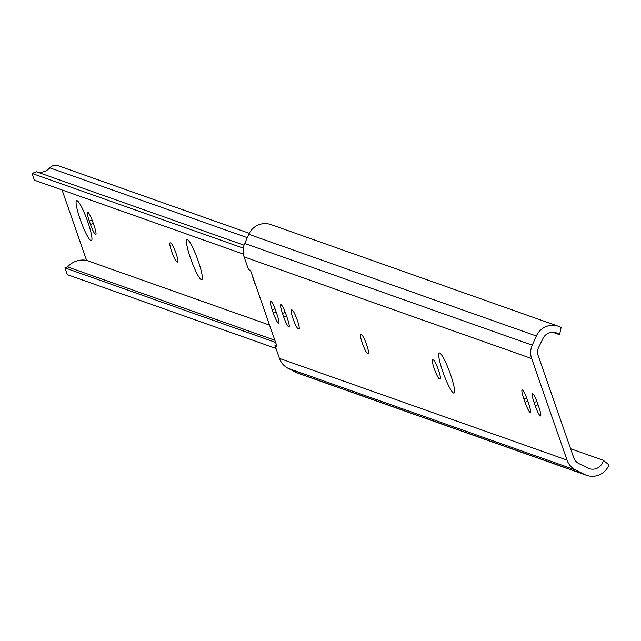 <?xml version="1.0" encoding="UTF-8"?>
<svg xmlns="http://www.w3.org/2000/svg" width="641" height="641" viewBox="0 0 641 641"><rect width="100%" height="100%" fill="white"/><g stroke="black" fill="none" stroke-linecap="round" stroke-linejoin="round"><path stroke-width="0.96" d="M439.662 352.983A21.361 3.157 -110.2 0 0 439.253 352.967A21.361 3.157 -110.2 0 0 443.235 372.878A21.361 3.157 -110.2 0 0 453.612 393.037A21.361 3.157 -110.2 0 0 454.028 393.053A21.361 3.157 -110.2 0 0 450.046 373.15A21.361 3.157 -110.2 0 0 439.662 352.983M530.107 412.331A10.12 1.498 -110.2 0 0 530.299 412.339A10.12 1.498 -110.2 0 0 528.617 403.485L527.447 400.112A10.12 1.498 -110.2 0 0 522.127 389.976A10.12 1.498 -110.2 0 0 523.809 398.822L524.979 402.195A10.12 1.498 -110.2 0 0 530.107 412.331M540.371 415.961A10.12 1.498 -110.2 0 0 540.571 415.969A10.12 1.498 -110.2 0 0 538.889 407.115L537.719 403.742A10.12 1.498 -110.2 0 0 532.399 393.606A10.12 1.498 -110.2 0 0 534.073 402.46L535.251 405.833A10.12 1.498 -110.2 0 0 540.371 415.961M288.795 326.99A10.12 1.498 -110.2 0 0 288.995 326.998A10.12 1.498 -110.2 0 0 287.312 318.144L286.134 314.771A10.12 1.498 -110.2 0 0 280.814 304.635A10.12 1.498 -110.2 0 0 282.497 313.481L283.675 316.854A10.12 1.498 -110.2 0 0 288.795 326.99M278.523 323.352A10.12 1.498 -110.2 0 0 278.723 323.36A10.12 1.498 -110.2 0 0 277.04 314.515L275.87 311.141A10.12 1.498 -110.2 0 0 270.55 300.998A10.12 1.498 -110.2 0 0 272.225 309.851L273.403 313.225A10.12 1.498 -110.2 0 0 278.523 323.352M573.695 457.626L538.344 356.116A10.985 10.785 -70.5 0 1 538.376 347.927L542.799 338.889A10.977 10.777 -70.5 0 1 559.569 334.682L561.099 327.471A17.988 17.66 109.5 0 0 536.357 335.988L532.254 345.162A17.988 17.66 109.5 0 0 531.669 358.575L567.021 460.094A17.988 17.66 109.5 0 0 575.754 470.061L584.584 474.476A17.988 17.66 109.5 0 0 608.95 464.885L603.325 460.31A10.977 10.777 -70.5 0 1 587.773 468.026L578.935 463.611A10.793 10.593 -70.5 0 1 573.695 457.626M558.463 326.285L270.895 224.582A17.988 17.66 109.5 0 0 248.796 234.285L244.694 243.468A17.988 17.66 109.5 0 0 244.101 256.881L248.564 269.685L250.503 270.374L276.936 346.268L274.989 345.579L279.452 358.391A17.988 17.66 109.5 0 0 288.186 368.367L297.023 372.774A17.988 17.66 109.5 0 0 298.986 373.607L586.547 475.31M552.67 332.238L559.569 334.682M570.602 448.74L603.325 460.31M432.739 359.777A10.12 1.498 -110.2 0 0 432.547 359.769A10.12 1.498 -110.2 0 0 434.43 369.2A10.12 1.498 -110.2 0 0 439.349 378.751L439.998 378.983A10.12 1.498 -110.2 0 0 440.191 378.991A10.12 1.498 -110.2 0 0 438.308 369.561A10.12 1.498 -110.2 0 0 433.388 360.01L432.739 359.777M360.851 334.354A10.12 1.498 -110.2 0 0 360.659 334.346A10.12 1.498 -110.2 0 0 362.542 343.776A10.12 1.498 -110.2 0 0 367.461 353.327L368.102 353.56A10.12 1.498 -110.2 0 0 368.303 353.568A10.12 1.498 -110.2 0 0 366.42 344.137A10.12 1.498 -110.2 0 0 361.5 334.586L360.851 334.354M291.551 309.843A10.12 1.498 -110.2 0 0 291.351 309.835A10.12 1.498 -110.2 0 0 293.241 319.266A10.12 1.498 -110.2 0 0 298.153 328.817L298.802 329.049A10.12 1.498 -110.2 0 0 299.002 329.057A10.12 1.498 -110.2 0 0 297.112 319.627A10.12 1.498 -110.2 0 0 292.192 310.076L291.551 309.843M274.989 345.579L276.503 345.026M198.245 261.047A21.361 3.157 -110.2 0 0 187.012 239.646A21.361 3.157 -110.2 0 0 190.561 258.331A21.361 3.157 -110.2 0 0 201.795 279.732A21.361 3.157 -110.2 0 0 198.245 261.047M177.493 262.025A10.12 1.498 -110.2 0 0 177.685 262.033A10.12 1.498 -110.2 0 0 176.003 253.187A10.12 1.498 -110.2 0 0 170.883 243.051L170.234 242.827A10.12 1.498 -110.2 0 0 170.041 242.819A10.12 1.498 -110.2 0 0 171.924 252.25A10.12 1.498 -110.2 0 0 176.844 261.8L177.829 261.905M87.857 222.01A21.361 3.157 -110.2 0 0 76.632 200.609A21.361 3.157 -110.2 0 0 80.181 219.294A21.361 3.157 -110.2 0 0 91.407 240.695A21.361 3.157 -110.2 0 0 87.857 222.01M244.029 245.174L36.521 171.788A13.493 13.245 109.5 0 0 49.838 167.83A7.852 7.708 -70.5 0 1 58.115 165.69L249.277 233.3M243.316 248.147L32.05 173.431L36.521 171.788M243.372 254.084L34.398 180.177L32.05 173.431M252.442 275.942A10.12 1.498 -110.2 0 0 255.839 285.694M90.469 224.414A10.12 1.498 -110.2 0 0 95.789 234.55A10.12 1.498 -110.2 0 0 94.107 225.696L92.937 222.323A10.12 1.498 -110.2 0 0 87.617 212.187A10.12 1.498 -110.2 0 0 89.291 221.041L90.469 224.414L93.298 223.372M269.565 325.099L86.583 260.39L62.057 189.96M274.829 340.227L67.545 266.92A20.688 20.312 -70.5 0 1 86.583 260.39M275.574 342.374L64.941 267.882L67.545 266.92M275.983 348.432L67.289 274.628L64.941 267.882M248.796 234.285L536.357 335.988M297.023 372.774L584.584 474.476M288.186 368.367L575.754 470.061M279.452 358.391L567.021 460.094M244.101 256.881L531.669 358.575M244.694 243.468L532.254 345.162M275.013 308.826L272.225 309.851M276.231 312.183L273.403 313.225M286.503 315.813L283.675 316.854M285.285 312.455L282.497 313.481M299.267 328.408L298.153 328.817M368.567 352.919L367.461 353.327M440.455 378.342L439.349 378.751M536.862 401.426L534.073 402.46M538.079 404.783L535.251 405.833M527.807 401.154L524.979 402.195M526.59 397.797L523.809 398.822M247.29 237.659L49.838 167.83M89.291 221.041L92.08 220.015M176.844 261.8L177.95 261.392"/></g></svg>
